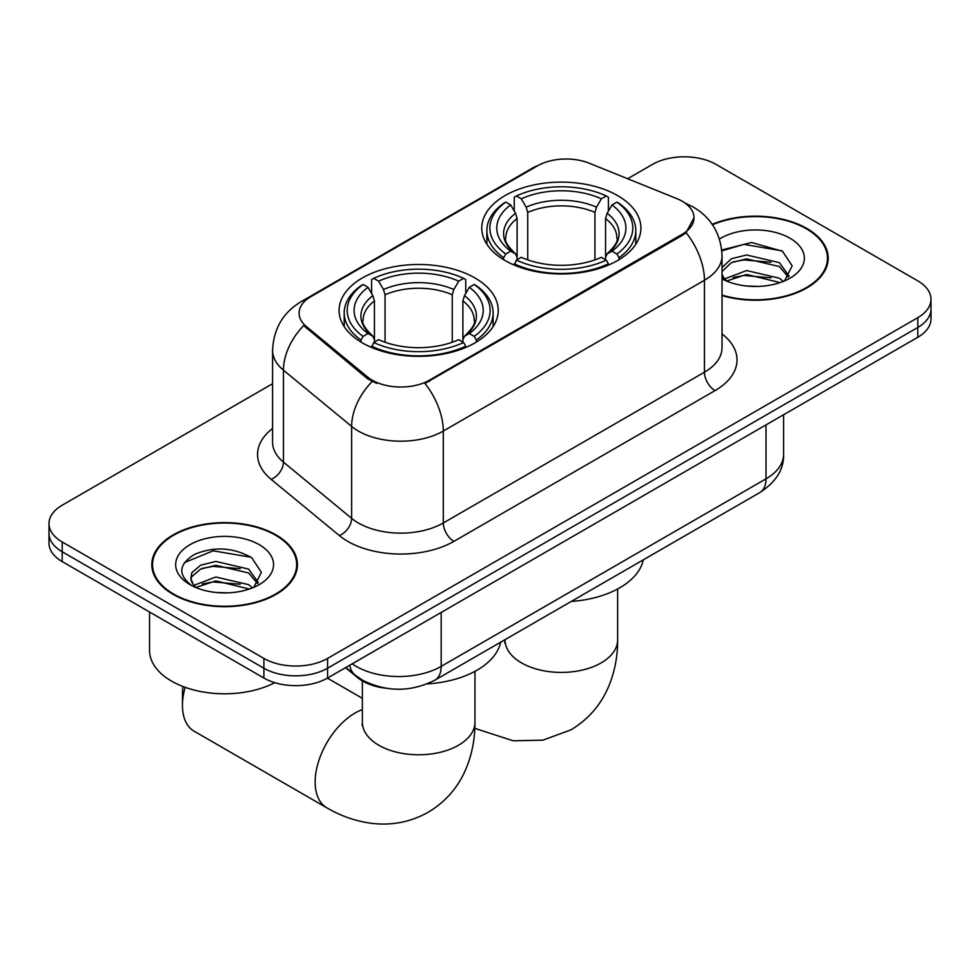 <?xml version="1.0" encoding="UTF-8"?>
<svg xmlns="http://www.w3.org/2000/svg" width="980" height="980" viewBox="0 0 980 980"><rect width="100%" height="100%" fill="white"/><g stroke="black" fill="none" stroke-linecap="round" stroke-linejoin="round"><path stroke-width="1.47" d="M474.92 277.94A79.564 45.938 0 0 0 388.215 267.981A79.564 45.938 0 0 0 339.092 310.415A79.564 45.938 0 0 0 362.404 342.902A79.564 45.938 0 0 0 449.11 352.861A79.564 45.938 0 0 0 498.232 310.415A79.564 45.938 0 0 0 474.92 277.94M617.596 195.571A79.564 45.938 0 0 0 530.891 185.612A79.564 45.938 0 0 0 481.768 228.046A79.564 45.938 0 0 0 505.08 260.533A79.564 45.938 0 0 0 591.785 270.492A79.564 45.938 0 0 0 640.908 228.046A79.564 45.938 0 0 0 617.596 195.571M682.141 201.206A40.535 23.398 0 0 0 676.727 198.585L589.323 163.244A40.535 23.398 0 0 0 537.408 165.865L310.966 296.609A40.535 23.398 0 0 0 299.084 313.147A40.535 23.398 0 0 0 306.421 326.573L367.623 377.043A40.535 23.398 0 0 0 429.485 380.166L682.141 234.306A40.535 23.398 0 0 0 694.011 217.756A40.535 23.398 0 0 0 682.141 201.206M386.071 688.242A45.043 26.007 180 0 1 357.59 677.621L345.524 667.674M722.027 295.568A72.814 42.042 0 0 0 828.198 258.206A72.814 42.042 0 0 0 806.871 228.475A72.814 42.042 0 0 0 712.227 224.346M276.091 534.921A72.814 42.042 0 0 0 196.747 525.807A72.814 42.042 0 0 0 151.802 564.652A72.814 42.042 0 0 0 173.129 594.37A72.814 42.042 0 0 0 252.473 603.484A72.814 42.042 0 0 0 297.418 564.652A72.814 42.042 0 0 0 276.091 534.921M152.549 568.437A72.814 42.042 0 0 0 152.292 569.552M694.011 217.756L686.073 232.652L682.141 235.506L424.928 383.425A52.54 30.331 60 0 1 443.291 431.041A60.05 34.668 180 0 1 358.362 431.041A60.05 34.668 180 0 1 351.636 426.41L283.441 370.171A60.05 34.668 180 0 1 272.575 350.289L272.575 442.225A60.05 34.668 0 0 0 283.441 462.107L351.636 518.346A60.05 34.668 0 0 0 358.362 522.977A60.05 34.668 0 0 0 443.291 522.977L704.436 372.204A60.05 34.668 0 0 0 722.027 347.692L722.027 255.756A60.05 34.668 180 0 1 704.436 280.268A52.54 30.331 -120 0 0 686.073 232.652M272.575 383.731L62.193 505.202A45.043 26.007 0 0 0 49 523.59L49 543.202A45.043 26.007 0 0 0 62.193 561.589L263.889 678.038L263.889 668.225A45.043 26.007 0 0 0 327.577 668.225L917.807 327.467A45.043 26.007 0 0 0 931 309.08A45.043 26.007 0 0 1 917.807 327.467L327.577 668.225A45.043 26.007 0 0 1 263.889 668.225L62.193 551.777L263.889 668.225L263.889 658.425A45.043 26.007 0 0 0 327.577 658.425L917.807 317.655A45.043 26.007 0 0 0 931 299.268A45.043 26.007 0 0 0 917.807 280.88L716.111 164.432A45.043 26.007 0 0 0 652.423 164.432L627.641 178.74M49 533.39A45.043 26.007 0 0 0 62.193 551.777A45.043 26.007 0 0 1 49 533.39M376.724 383.425L367.623 378.819L303.69 325.593A52.54 35.145 129.5 0 0 283.441 370.171L283.441 462.107A15.019 10.045 -50.5 0 1 271.142 479.343A75.068 43.341 180 0 1 272.575 428.481M49 523.59A45.043 26.007 0 0 0 62.193 541.977L263.889 658.425M296.928 569.552A72.814 42.042 0 0 0 296.671 568.437M827.708 263.106A72.814 42.042 0 0 0 827.451 261.991M263.889 678.038A45.043 26.007 0 0 0 327.577 678.038L917.807 337.267A45.043 26.007 0 0 0 931 318.88L931 299.268M722.027 295.078A72.067 41.601 0 0 0 827.451 258.206A72.067 41.601 0 0 0 806.344 228.781A72.067 41.601 0 0 0 712.509 224.763M747.25 286.062L758.569 286.405M724.759 278.884L746.613 270.554L779.382 278.222L783.351 281.395M726.768 280.978L746.613 274.449L780.092 282.595M722.027 274.02A33.933 19.588 0 0 0 727.074 281.248M722.027 267.577L731.399 258.757L746.613 254.984L779.382 262.652L789.12 276.115M722.027 271.472L731.399 262.652L746.613 258.879L779.382 266.536L788.361 277.12M722.027 278.871A48.939 28.261 0 0 0 790.003 278.185A48.939 28.261 0 0 0 790.003 238.226A48.939 28.261 0 0 0 719.43 239.034M784.502 280.917L792.171 265.862L782.481 251.248L751.55 242.489L721.721 250.01M725.102 280.403L722.027 276.789M721.807 250.905L743.942 244.363L781.82 250.807M733.15 261.893L743.942 259.933L770.978 262.248M733.15 277.45L743.942 275.503L770.978 277.818M173.656 594.064A72.067 41.601 0 0 0 252.191 603.08A72.067 41.601 0 0 0 296.671 564.652A72.067 41.601 0 0 0 275.564 535.227A72.067 41.601 0 0 0 197.029 526.211A72.067 41.601 0 0 0 152.549 564.652A72.067 41.601 0 0 0 173.656 594.064M149.548 612.022L149.548 650.451A75.068 43.341 0 0 0 171.537 681.1A75.068 43.341 0 0 0 274.817 682.668M216.47 592.508L227.789 592.839M193.979 585.33L215.833 577L248.602 584.656L252.571 587.841M195.988 587.424L215.833 580.883L249.312 589.041M194.322 586.836L190.806 578.616A33.933 19.588 0 0 0 196.294 587.694M190.806 578.616L191.835 572.688L200.618 565.203L215.833 561.43L248.602 569.086L258.34 582.561M190.892 579.107L191.835 576.571L200.618 569.086L215.833 565.313L248.602 572.982L257.581 583.566M253.722 587.363L261.391 572.308L251.701 557.694C233.093 547.33 214.057 546.227 194.591 554.374C178.617 564.247 177.613 574.611 191.578 585.476L191.749 585.587M259.222 544.672A48.939 28.261 0 0 0 189.998 544.672A48.939 28.261 0 0 0 189.998 584.631A48.939 28.261 0 0 0 259.222 584.631A48.939 28.261 0 0 0 259.222 544.672M184.424 562.606L213.162 550.809L251.039 557.253M202.37 568.327L213.162 566.379L240.198 568.694M202.37 583.896L213.162 581.936L240.198 584.264M503.647 259.688L503.647 257.679L505.778 253.992A71.467 41.258 0 0 1 505.778 202.101L510.69 204.943A64.558 37.265 0 0 0 510.69 251.162L515.541 253.918L517.109 257.348L517.109 259.712M517.109 257.348L517.109 218.54L515.541 213.297L510.69 204.943M514.255 211.092L514.255 197.188L516.399 195.976A71.467 41.258 0 0 1 606.277 195.976L601.365 198.805A64.558 37.265 0 0 0 521.311 198.805L526.162 207.172L527.73 212.415L527.73 259.872M594.946 259.872L594.946 212.415L596.514 207.172L601.365 198.805M571.267 601.438A82.565 47.677 0 0 0 643.309 559.837M514.255 263.804A74.468 42.985 0 0 0 608.409 263.804L606.277 260.129A71.467 41.258 0 0 1 516.399 260.129L514.255 265.078M608.409 265.078L608.409 263.804M505.778 202.101L503.647 203.326A74.468 42.985 0 0 0 486.876 230.496A74.468 42.985 0 0 0 503.647 257.679M606.277 195.976L608.409 197.188L608.409 211.092M516.399 260.129L521.311 257.287A64.558 37.265 0 0 0 601.365 257.287L606.277 260.129M510.69 251.162L505.778 253.992M521.311 198.805L516.399 195.976M515.541 213.297A57.747 33.345 0 0 0 515.541 253.918L515.811 254.102C507.616 246.164 504.271 240.774 505.79 237.944A55.542 32.071 0 0 1 517.109 218.54M619.029 257.679A74.468 42.985 0 0 0 635.8 230.496A74.468 42.985 0 0 0 619.029 203.326L616.898 202.101A71.467 41.258 0 0 1 616.898 253.992L619.029 257.679L619.029 259.688M616.898 253.992L611.986 251.162A64.558 37.265 0 0 0 611.986 204.943L616.898 202.101M611.986 204.943L607.135 213.297L605.567 218.54L605.567 257.348L607.135 253.918L611.986 251.162M605.567 218.54A55.542 32.071 0 0 1 616.885 237.944C618.392 240.798 615.048 246.176 606.853 254.102L607.135 253.918A57.747 33.345 0 0 0 607.135 213.297M605.567 259.712L605.567 257.348M185.147 687.311A56.301 32.499 120 0 0 182.464 705.429L182.464 693.179A41.283 23.839 -60 0 1 182.99 686.514M182.464 705.429A56.301 32.499 120 0 0 194.126 731.202L326.818 807.814A56.301 32.499 -60 0 1 318.194 762.697A56.301 32.499 -60 0 1 354.968 713.097A56.301 32.499 -60 0 1 362.367 709.618M360.971 342.057L360.971 340.048L363.102 336.373A71.467 41.258 0 0 1 363.102 284.47L368.015 287.312A64.558 37.265 0 0 0 368.015 333.531L372.865 336.287L374.434 339.717L374.434 342.081M374.434 339.717L374.434 300.909L372.865 295.666L368.015 287.312M371.591 293.461L371.591 279.57L373.723 278.345A71.467 41.258 0 0 1 463.601 278.345L458.689 281.187A64.558 37.265 0 0 0 378.635 281.187L383.486 289.541L385.054 294.784L385.054 342.24M452.27 342.24L452.27 294.784L453.838 289.541L458.689 281.187M427.219 683.893A82.565 47.677 0 0 0 500.633 642.206M371.591 346.185A74.468 42.985 0 0 0 465.745 346.185L463.601 342.498A71.467 41.258 0 0 1 373.723 342.498L371.591 347.459M465.745 347.459L465.745 346.185M363.102 284.47L360.971 285.695A74.468 42.985 0 0 0 344.201 312.877A74.468 42.985 0 0 0 360.971 340.048M463.601 278.345L465.745 279.57L465.745 293.461M373.723 342.498L378.635 339.656A64.558 37.265 0 0 0 458.689 339.656L463.601 342.498M368.015 333.531L363.102 336.373M378.635 281.187L373.723 278.345M372.865 295.666A57.747 33.345 0 0 0 372.865 336.287L373.147 336.471C364.94 328.533 361.596 323.155 363.115 320.313A55.542 32.071 0 0 1 374.434 300.909M476.354 340.048A74.468 42.985 0 0 0 493.124 312.877A74.468 42.985 0 0 0 476.354 285.695L474.222 284.47A71.467 41.258 0 0 1 474.222 336.373L476.354 340.048L476.354 342.057M474.222 336.373L469.31 333.531A64.558 37.265 0 0 0 469.31 287.312L474.222 284.47M469.31 287.312L464.459 295.666L462.891 300.909L462.891 339.717L464.459 336.287L469.31 333.531M462.891 300.909A55.542 32.071 0 0 1 474.21 320.313C475.716 323.167 472.385 328.557 464.189 336.471L464.459 336.287A57.747 33.345 0 0 0 464.459 295.666M462.891 342.081L462.891 339.717M306.421 326.573L306.421 328.349M367.623 377.043L367.623 378.819M429.485 380.166L429.485 381.367M682.141 234.306L682.141 235.506M357.59 676.972L357.59 677.621M453.912 541.352A15.019 8.673 60 0 1 443.291 522.977L443.291 431.041L704.436 280.268L704.436 372.204A15.019 8.673 60 0 0 715.045 390.591L453.912 541.352A75.068 43.341 180 0 1 347.753 541.352A75.068 43.341 180 0 1 339.337 535.57L271.142 479.343M722.027 255.756C721.011 234.159 711.517 217.964 693.558 207.184L685.976 203.485A52.54 24.61 112 0 0 685.265 203.228M306.495 299.672A52.54 30.331 -120 0 0 301.044 301.718C283.085 312.51 273.591 328.692 272.575 350.289M301.044 301.718L532.985 167.8A52.54 30.331 60 0 1 536.966 166.122M372.106 381.6A52.54 35.145 129.5 0 0 351.636 426.41L351.636 518.346A15.019 10.045 -50.5 0 1 339.337 535.57M722.027 333.947A75.068 43.341 180 0 1 715.045 390.591M327.577 658.425L327.577 678.038M917.807 317.655L917.807 337.267M62.193 541.977L62.193 561.589M352.212 663.815A60.05 34.668 0 0 0 356.242 666.388A60.05 34.668 0 0 0 441.172 666.388L766.005 478.84A60.05 34.668 0 0 0 783.596 454.328C784.037 469.236 776.099 481.988 759.782 492.585L434.949 680.132A30.025 17.334 60 0 0 441.172 666.388L441.172 612.451M766.005 424.916L766.005 478.84A30.025 17.334 60 0 1 759.782 492.585M349.774 665.212A30.025 20.078 129.5 0 0 355.005 674.987L345.891 667.466M617.633 588.98L617.633 639.916A56.301 32.499 180 0 1 601.144 662.897A56.301 32.499 180 0 1 521.532 662.897A56.301 32.499 180 0 1 505.043 639.916L504.786 643.137M594.946 212.415A55.542 32.071 0 0 0 527.73 212.415M596.514 207.172A57.747 33.345 0 0 0 526.162 207.172M474.957 671.349L474.957 722.285A56.301 32.499 180 0 1 458.469 745.266A56.301 32.499 180 0 1 378.856 745.266A56.301 32.499 180 0 1 362.367 722.285L362.11 725.506M452.27 294.784A55.542 32.071 0 0 0 385.054 294.784M453.838 289.541A57.747 33.345 0 0 0 383.486 289.541M532.985 167.8L542.626 163.329M685.976 203.485L685.179 203.166M434.949 680.132C410.791 692.272 386.622 692.272 362.465 680.132L355.005 674.987M783.596 454.328L783.596 414.761M827.451 264.22L827.451 258.206M296.671 570.666L296.671 564.652M152.549 570.666L152.549 564.652M617.633 639.916C617.719 655.951 614.864 671.141 609.082 685.461C601.218 704.547 588.466 719.357 570.826 729.904L542.957 740.145L513.226 740.807L474.822 728.373M486.876 244.241L486.876 230.496M635.8 244.241L635.8 230.496M474.957 722.285C475.043 738.332 472.189 753.51 466.407 767.83C458.542 786.916 445.79 801.726 428.162 812.273C410.204 822.269 390.996 825.907 370.55 823.188C355.25 821.032 340.673 815.911 326.818 807.814M344.201 326.61L344.201 312.877M493.124 326.61L493.124 312.877M362.367 698.323L327.406 678.136M362.367 680.929L362.367 722.285"/></g></svg>
